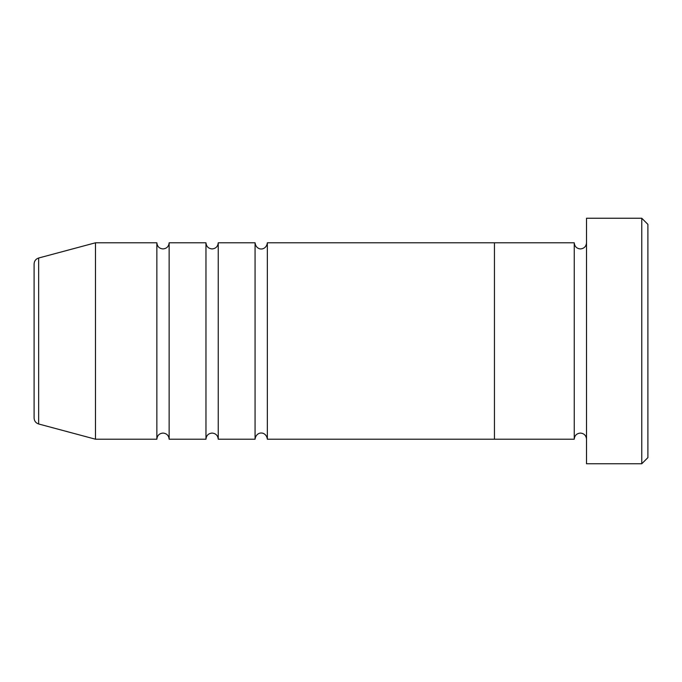 <?xml version="1.0" encoding="UTF-8"?>
<svg xmlns="http://www.w3.org/2000/svg" width="682" height="682" viewBox="0 0 682 682"><rect width="100%" height="100%" fill="white"/><g stroke="black" fill="none" stroke-linecap="round" stroke-linejoin="round"><path stroke-width="1.02" d="M641.762 218.24L647.9 224.378L647.9 457.622L641.762 463.76L641.762 218.24L586.52 218.24L586.52 463.76L641.762 463.76M574.244 242.792L574.244 439.208L494.45 439.208L494.45 341L494.45 439.208L267.344 439.208L267.344 242.792L494.45 242.792L494.45 341L494.45 242.792L574.244 242.792C574.611 246.517 576.657 248.563 580.382 248.93C584.107 248.563 586.153 246.517 586.52 242.792M255.068 242.792L255.068 439.208L218.24 439.208L218.24 242.792L255.068 242.792C255.793 248.546 260.635 249.237 261.206 248.93C261.777 249.237 266.619 248.546 267.344 242.792M205.964 242.792L205.964 439.208L169.136 439.208L169.136 242.792L205.964 242.792C206.331 246.517 208.377 248.563 212.102 248.93C215.827 248.563 217.873 246.517 218.24 242.792M156.86 242.792L156.86 439.208L95.48 439.208L95.48 242.792L156.86 242.792C157.227 246.517 159.273 248.563 162.998 248.93C166.723 248.563 168.769 246.517 169.136 242.792M34.1 418.049L34.1 263.951C34.279 260.95 35.796 258.972 38.652 258.018L38.652 423.982C35.796 423.028 34.279 421.05 34.1 418.049M586.52 439.208C586.153 435.483 584.107 433.437 580.382 433.07C576.657 433.437 574.611 435.483 574.244 439.208M38.652 423.982L95.48 439.208M38.652 258.018L95.48 242.792M156.86 439.208C157.227 435.483 159.273 433.437 162.998 433.07C166.723 433.437 168.769 435.483 169.136 439.208M205.964 439.208C206.331 435.483 208.377 433.437 212.102 433.07C215.827 433.437 217.873 435.483 218.24 439.208M255.068 439.208C255.793 433.454 260.635 432.763 261.206 433.07C261.777 432.763 266.619 433.454 267.344 439.208"/></g></svg>
